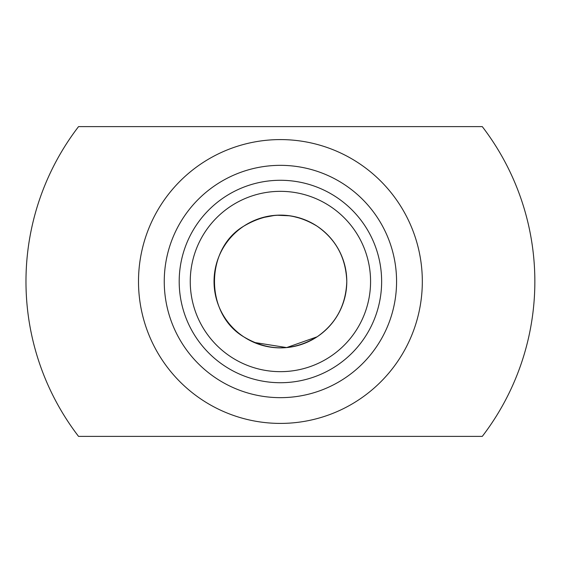 <?xml version="1.0" encoding="UTF-8"?>
<svg xmlns="http://www.w3.org/2000/svg" width="563" height="563" viewBox="0 0 563 563"><rect width="100%" height="100%" fill="white"/><g stroke="black" fill="none" stroke-linecap="round" stroke-linejoin="round"><path stroke-width="0.84" d="M244.025 225.988L248.03 223.56M261.711 217.818L274.934 215.355M276.651 215.228L289.776 215.791M292.408 216.22L301.902 218.697M317.103 226.185C336.048 239.416 345.942 257.854 346.787 281.5C345.942 257.854 336.048 239.416 317.103 226.185C292.957 211.519 268.502 211.519 243.723 226.185C204.749 249.142 204.749 313.858 243.723 336.815C268.34 351.481 292.802 351.481 317.103 336.815C336.048 323.584 345.942 305.146 346.787 281.5C345.942 305.146 336.048 323.584 317.103 336.815L286.644 347.582L254.089 342.431M435.29 126.626L125.535 126.626M253.378 436.374L435.29 436.374M346.787 281.5A66.378 66.378 0 0 1 280.409 347.878A66.378 66.378 0 0 1 214.039 281.5A66.378 66.378 0 0 1 280.409 215.122A66.378 66.378 0 0 1 346.787 281.5M370.574 281.5A90.157 90.157 0 0 1 235.334 359.581A90.157 90.157 0 0 1 235.334 203.419A90.157 90.157 0 0 1 370.574 281.5M381.637 281.5A101.22 101.22 0 0 0 229.803 193.841A101.22 101.22 0 0 0 229.803 369.159A101.22 101.22 0 0 0 381.637 281.5M396.57 281.5A116.154 116.154 0 0 1 222.336 382.094A116.154 116.154 0 0 1 222.336 180.906A116.154 116.154 0 0 1 396.57 281.5M482.287 126.626L78.538 126.626A254.441 254.441 0 0 0 78.538 436.374L482.287 436.374A254.441 254.441 0 0 0 482.287 126.626M422.32 281.5A141.904 141.904 0 0 0 209.457 158.604A141.904 141.904 0 0 0 209.457 404.396A141.904 141.904 0 0 0 422.32 281.5"/></g></svg>
